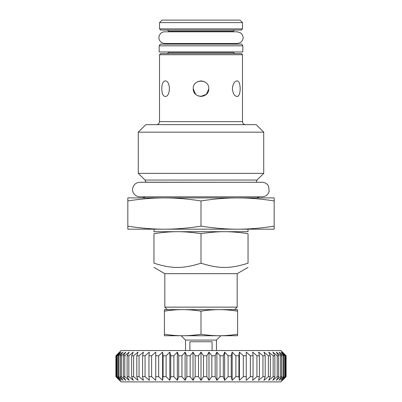 <?xml version="1.0" encoding="UTF-8"?>
<svg xmlns="http://www.w3.org/2000/svg" width="402" height="402" viewBox="0 0 402 402"><rect width="100%" height="100%" fill="white"/><g stroke="black" fill="none" stroke-linecap="round" stroke-linejoin="round"><path stroke-width="0.6" d="M115.897 355.765L115.897 376.674L121.087 381.9L280.913 381.9L286.103 376.674L286.103 355.765L280.913 350.539L121.087 350.539L115.897 355.765L119.932 352.087L116.555 355.765L116.555 376.674L119.932 380.352L116.062 376.674L116.062 355.765M121.108 380.352L117.042 376.674L117.042 355.765L121.108 352.087L118.022 355.765L118.022 376.674L121.108 380.352M123.047 380.352L118.836 376.674L118.836 355.765L123.047 352.087L120.288 355.765L120.288 376.674L123.047 380.352M125.741 380.352L121.414 376.674L121.414 355.765L125.741 352.087L123.334 355.765L123.334 376.674L125.741 380.352M129.158 380.352L124.766 376.674L124.766 355.765L129.158 352.087L127.127 355.765L127.127 376.674L129.158 380.352M133.268 380.352L128.846 376.674L128.846 355.765L133.268 352.087L131.635 355.765L131.635 376.674L133.268 380.352M138.032 380.352L133.625 376.674L133.625 355.765L138.032 352.087L136.806 355.765L136.806 376.674L138.032 380.352M143.398 380.352L139.052 376.674L139.052 355.765L143.398 352.087L142.599 355.765L142.599 376.674L143.398 380.352M149.323 380.352L145.072 376.674L145.072 355.765L149.323 352.087L148.951 355.765L148.951 376.674L149.323 380.352M155.745 380.352L151.634 376.674L151.634 355.765L155.745 352.087L155.745 380.352L155.745 352.087M162.599 380.352L158.669 376.674L158.669 355.765L162.599 352.087L163.096 355.765L163.096 376.674L162.599 380.352L162.599 352.087M169.825 380.352L166.116 376.674L166.116 355.765L169.825 352.087L170.749 355.765L170.749 376.674L169.825 380.352L169.825 352.087M177.352 380.352L173.895 376.674L173.895 355.765L177.352 352.087L178.699 355.765L178.699 376.674L177.352 380.352L177.352 352.087M185.106 380.352L181.935 376.674L181.935 355.765L185.106 352.087L186.86 355.765L186.86 376.674L185.106 380.352L185.106 352.087M193.015 380.352L190.161 376.674L190.161 355.765L193.015 352.087L195.156 355.765L195.156 376.674L193.015 380.352L193.015 352.087M201 380.352L198.493 376.674L198.493 355.765L201 352.087L203.507 355.765L203.507 376.674L201 380.352L201 352.087M208.985 380.352L206.844 376.674L206.844 355.765L208.985 352.087L211.839 355.765L211.839 376.674L208.985 380.352L208.985 352.087M216.894 380.352L215.14 376.674L215.14 355.765L216.894 352.087L220.065 355.765L220.065 376.674L216.894 380.352L216.894 352.087M224.648 380.352L223.301 376.674L223.301 355.765L224.648 352.087L228.105 355.765L228.105 376.674L224.648 380.352L224.648 352.087M232.175 380.352L231.25 376.674L231.25 355.765L232.175 352.087L235.884 355.765L235.884 376.674L232.175 380.352L232.175 352.087M239.401 380.352L238.904 376.674L238.904 355.765L239.401 352.087L243.331 355.765L243.331 376.674L239.401 380.352L239.401 352.087M246.255 380.352L246.255 352.087L250.366 355.765L250.366 376.674L246.255 380.352L246.255 352.087M252.677 380.352L253.049 376.674L253.049 355.765L252.677 352.087L256.928 355.765L256.928 376.674L252.677 380.352M258.602 380.352L259.401 376.674L259.401 355.765L258.602 352.087L262.948 355.765L262.948 376.674L258.602 380.352M263.968 380.352L265.194 376.674L265.194 355.765L263.968 352.087L268.375 355.765L268.375 376.674L263.968 380.352M268.732 380.352L270.365 376.674L270.365 355.765L268.732 352.087L273.154 355.765L273.154 376.674L268.732 380.352M272.842 380.352L274.873 376.674L274.873 355.765L272.842 352.087L277.234 355.765L277.234 376.674L272.842 380.352M276.259 380.352L278.666 376.674L278.666 355.765L276.259 352.087L280.586 355.765L280.586 376.674L276.259 380.352M278.953 380.352L281.712 376.674L281.712 355.765L278.953 352.087L283.164 355.765L283.164 376.674L278.953 380.352M280.892 380.352L283.978 376.674L283.978 355.765L280.892 352.087L284.958 355.765L284.958 376.674L280.892 380.352M282.068 380.352L285.445 376.674L285.445 355.765L282.068 352.087L285.938 355.765L285.938 376.674L282.068 380.352M285.445 376.674L284.958 376.674M284.958 355.765L285.445 355.765M283.978 376.674L283.164 376.674M283.164 355.765L283.978 355.765M281.712 376.674L280.586 376.674M280.586 355.765L281.712 355.765M278.666 376.674L277.234 376.674M277.234 355.765L278.666 355.765M274.873 376.674L273.154 376.674M273.154 355.765L274.873 355.765M270.365 376.674L268.375 376.674M268.375 355.765L270.365 355.765M265.194 376.674L262.948 376.674M262.948 355.765L265.194 355.765M259.401 376.674L256.928 376.674M256.928 355.765L259.401 355.765M253.049 376.674L250.366 376.674M250.366 355.765L253.049 355.765M246.195 376.674L243.331 376.674M243.331 355.765L246.195 355.765M238.904 376.674L235.884 376.674M235.884 355.765L238.904 355.765M231.25 376.674L228.105 376.674M228.105 355.765L231.25 355.765M223.301 376.674L220.065 376.674M220.065 355.765L223.301 355.765M215.14 376.674L211.839 376.674M211.839 355.765L215.14 355.765M206.844 376.674L203.507 376.674M203.507 355.765L206.844 355.765M198.493 376.674L195.156 376.674M195.156 355.765L198.493 355.765M190.161 376.674L186.86 376.674M186.86 355.765L190.161 355.765M181.935 376.674L178.699 376.674M178.699 355.765L181.935 355.765M173.895 376.674L170.749 376.674M170.749 355.765L173.895 355.765M166.116 376.674L163.096 376.674M163.096 355.765L166.116 355.765M158.669 376.674L155.805 376.674M155.805 355.765L158.669 355.765M151.634 376.674L148.951 376.674M148.951 355.765L151.634 355.765M145.072 376.674L142.599 376.674M142.599 355.765L145.072 355.765M139.052 376.674L136.806 376.674M136.806 355.765L139.052 355.765M133.625 376.674L131.635 376.674M131.635 355.765L133.625 355.765M128.846 376.674L127.127 376.674M127.127 355.765L128.846 355.765M124.766 376.674L123.334 376.674M123.334 355.765L124.766 355.765M121.414 376.674L120.288 376.674M120.288 355.765L121.414 355.765M118.836 376.674L118.022 376.674M118.022 355.765L118.836 355.765M117.042 376.674L116.555 376.674M116.555 355.765L117.042 355.765M201 226.15C214.09 228.195 226.286 229.205 237.592 229.185C248.893 229.205 261.089 228.195 274.179 226.15L274.179 229.185L127.821 229.185L127.821 226.15C140.911 228.195 153.107 229.205 164.408 229.185C175.714 229.205 187.91 228.195 201 226.15L201 200.94C187.91 198.895 175.714 197.884 164.408 197.905C153.107 197.884 140.911 198.895 127.821 200.94L127.821 197.905L237.592 197.905C226.286 197.884 214.09 198.895 201 200.94M274.179 197.905L274.179 200.94C261.089 198.895 248.893 197.884 237.592 197.905L274.179 197.905M274.179 226.15L274.179 200.94M263.727 132.168L256.2 124.64L145.8 124.64L138.273 132.168L138.273 173.357L263.727 173.357L263.727 132.168L138.273 132.168M127.821 226.15L127.821 200.94M145.147 196.819L142.831 197.905L164.408 197.905M237.592 197.905L259.169 197.905L256.853 196.819M201.05 96.46L203.985 95.862M203.985 81.495L201.05 80.902M200.95 80.902L198.015 81.495M198.015 95.862L200.95 96.46M161.825 88.681C161.84 83.958 162.926 81.365 165.076 80.902C170.785 80.425 170.785 96.937 165.076 96.46C162.926 95.998 161.84 93.405 161.825 88.681M193.221 88.681C192.744 78.646 209.256 78.646 208.779 88.681C209.256 98.711 192.744 98.711 193.221 88.681M232.396 88.681C232.843 83.958 234.351 81.365 236.924 80.902C241.25 80.425 241.25 96.937 236.924 96.46C234.351 95.998 232.843 93.405 232.396 88.681M242.481 54.722L241.311 53.551L160.689 53.551L159.519 54.722L242.481 54.722L242.481 121.63L159.519 121.63C159.328 123.449 158.323 124.454 156.509 124.64M167.463 53.551L234.537 53.551L233.366 52.381L168.634 52.381L167.463 53.551M234.537 30.055L167.463 30.055L168.634 31.225L233.366 31.225L234.537 30.055M160.689 30.055L241.311 30.055L242.481 28.884L159.519 28.884L160.689 30.055M242.481 22.607L239.974 20.1L162.026 20.1L159.519 22.607L242.481 22.607L242.481 28.884M208.769 89.003L206.286 94.385L200.724 96.455M195.668 94.344L193.221 88.787M201 263.199C218.989 268.858 230.055 268.858 248.044 263.199L248.044 233.652C230.055 231.029 218.989 231.029 201 233.652C183.01 231.029 171.945 231.029 153.956 233.652C153.956 231.029 153.956 231.029 153.956 233.652C153.956 231.029 153.956 231.029 153.956 233.652L153.956 263.199C171.945 268.858 183.01 268.858 201 263.199L201 233.652M248.044 233.652C248.044 231.029 248.044 231.029 248.044 233.652C248.044 231.029 248.044 231.029 248.044 233.652M248.044 263.199C248.044 268.858 248.044 268.858 248.044 263.199C248.044 268.858 248.044 268.858 248.044 263.199M153.956 263.199C153.956 268.858 153.956 268.858 153.956 263.199C153.956 268.858 153.956 268.858 153.956 263.199M248.044 267.4L237.17 273.677L164.83 273.677L153.956 267.4M248.004 229.185L248.004 231.693L153.956 231.703M237.17 273.677L237.17 307.133L164.83 307.133L164.83 273.677M237.592 334.218L237.592 335.735L219.296 335.735C224.944 335.745 231.044 335.238 237.592 334.218L237.592 311.158C231.044 310.133 224.944 309.63 219.296 309.64C213.643 309.63 207.548 310.133 201 311.158C194.452 310.133 188.357 309.63 182.704 309.64L201 309.64M185.528 350.539L185.528 340.082L216.472 340.082L220.824 335.735M189.91 350.539L189.91 341.755L212.09 341.755L212.09 350.539M216.472 350.539L216.472 340.082M179.257 335.735L182.709 335.735C188.357 335.745 194.452 335.238 201 334.218C207.548 335.238 213.643 335.745 219.296 335.735L164.408 335.735L164.408 309.64L182.704 309.64C177.056 309.63 170.956 310.133 164.408 311.158M219.291 335.735L222.743 335.735M201 334.218L201 311.158M164.408 334.218C170.956 335.238 177.056 335.745 182.704 335.735M182.704 309.64L237.592 309.64L237.592 311.158M242.818 45.808L242.818 51.964L159.182 51.964L159.182 45.808C160.081 44.27 160.639 43.712 160.855 44.135L241.145 44.135C241.361 43.712 241.919 44.27 242.818 45.808L159.182 45.808M263.727 173.357L257.039 180.046L144.961 180.046L138.273 173.357M144.961 180.046L145.846 182.176L256.154 182.267M242.481 121.63C242.672 123.449 243.677 124.454 245.491 124.64M257.039 180.046L256.154 182.176M159.519 54.722L159.519 121.63M168.634 43.516L168.634 44.135M168.634 51.964L168.634 52.381M233.366 43.516L233.366 44.135M233.366 51.964L233.366 52.381M159.519 22.607L159.519 28.884M234.662 309.64L237.17 307.133M167.338 309.64L164.83 307.133M153.996 229.185L153.996 231.693M185.528 340.082L181.176 335.735M201 196.819L139.866 196.819C134.554 196.668 131.871 191.633 132.66 188.513C133.514 184.649 135.916 182.568 139.866 182.267L262.134 182.267C265.044 182.377 267.204 183.699 268.621 186.237L269.159 191.442C268.028 194.809 265.687 196.603 262.134 196.819L201 196.819M168.634 31.225L168.634 31.808M233.366 31.225L233.366 31.808M164.704 43.516L237.296 43.516L240.24 42.728C243.818 39.768 244.059 36.562 240.969 33.1L237.296 31.808L164.704 31.808C162.87 31.848 161.363 32.562 160.172 33.954C157.986 37.497 158.594 40.461 162.001 42.853L164.704 43.516"/></g></svg>
